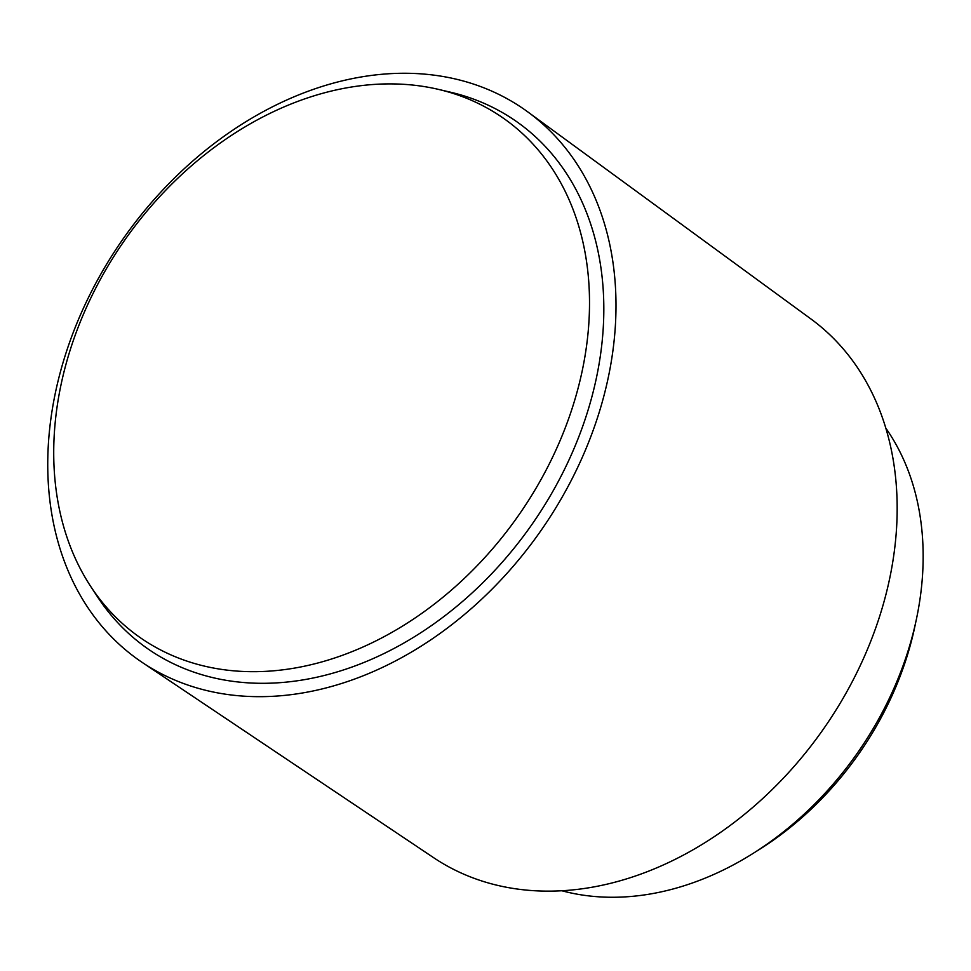 <?xml version="1.0" encoding="UTF-8"?>
<svg xmlns="http://www.w3.org/2000/svg" width="971" height="971" viewBox="0 0 971 971"><rect width="100%" height="100%" fill="white"/><g stroke="black" fill="none" stroke-linecap="round" stroke-linejoin="round"><path stroke-width="1.46" d="M885.819 428.138A292.89 222.056 125 0 1 922.45 576.422A292.89 222.056 125 0 1 561.869 890.759M527.884 111.968L810.931 318.961A328.902 249.353 125 0 1 896.379 530.858A328.902 249.353 125 0 1 722.922 830.727A328.902 249.353 125 0 1 433.673 857.721L142.361 662.525A336.1 254.803 125 0 1 48.55 441.441A336.1 254.803 125 0 1 229.921 132.129A336.1 254.803 125 0 1 527.884 111.968A336.1 254.803 125 0 1 615.189 328.501A336.1 254.803 125 0 1 437.933 634.937A336.1 254.803 125 0 1 142.361 662.525M438.285 89.344L450.313 92.16A321.692 243.891 125 0 1 603.052 330.917A321.692 243.891 125 0 1 393.134 648.919A321.692 243.891 125 0 1 97.221 596.4L90.461 586.071A316.898 240.25 125 0 1 54.485 431.027A316.898 240.25 125 0 1 438.285 89.344A316.898 240.25 125 0 1 588.754 324.545A316.898 240.25 125 0 1 381.967 637.801A316.898 240.25 125 0 1 90.461 586.071M915.544 623.188A278.483 211.132 125 0 1 755.329 851.98"/></g></svg>
